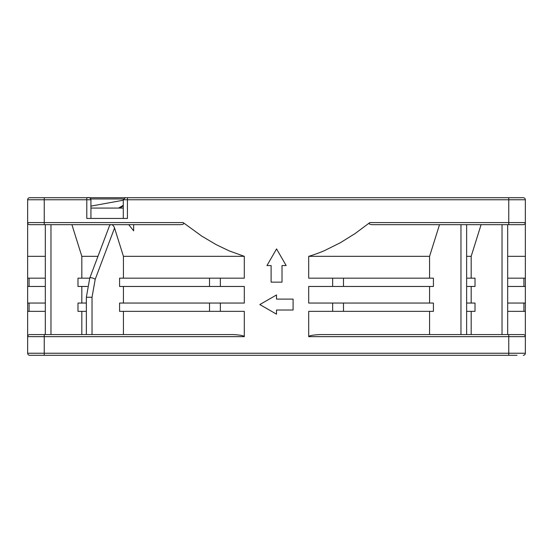 <?xml version="1.0" encoding="UTF-8"?>
<svg xmlns="http://www.w3.org/2000/svg" width="553" height="553" viewBox="0 0 553 553"><rect width="100%" height="100%" fill="white"/><g stroke="black" fill="none" stroke-linecap="round" stroke-linejoin="round"><path stroke-width="0.83" d="M29.122 334.662L29.033 334.689A2.074 2.074 0 0 1 29.724 334.572L231.064 334.572C233.732 334.461 244.073 335.166 244.308 336.646L244.308 311.346L119.579 311.346L119.579 303.051L244.308 303.051L244.308 286.461L119.579 286.461L119.579 278.166L244.308 278.166L244.308 256.322L229.142 250.862L216.32 244.723L201.859 236.172L183.147 222.589C184.412 223.854 183.458 224.546 180.285 224.663L29.724 224.663A2.074 2.074 0 0 1 27.65 222.589L27.65 353.236A2.074 2.074 0 0 0 29.724 355.309L517.055 355.309M110.489 224.663L109.494 225.776L89.752 278.118L86.365 297.244L92.033 297.244L95.206 279.293L114.54 228.023C113.883 226.184 112.95 225.064 111.741 224.663L123.284 224.663M27.678 222.921L27.65 222.589A2.074 2.074 0 0 0 29.724 224.663M127.432 197.704L127.432 199.778L508.76 199.778L508.76 197.704L523.276 197.704L125.358 197.704L123.284 199.778L127.432 199.778L127.432 218.442L86.786 218.442L86.786 199.778L90.934 199.778L90.934 209.131M525.35 336.646A2.074 2.074 0 0 0 523.276 334.572A2.074 2.074 0 0 1 525.35 336.646L525.35 222.589A2.074 2.074 0 0 1 523.276 224.663L372.715 224.663C369.425 224.525 368.471 223.834 369.853 222.589L354.964 233.636L340.399 242.712L324.466 250.633C323.636 251.055 314.588 254.739 308.692 256.322L308.692 278.166L433.421 278.166L433.421 286.461L308.692 286.461L308.692 303.051L433.421 303.051L433.421 311.346L308.692 311.346L308.692 336.646C308.899 335.173 318.991 334.489 321.936 334.572L523.276 334.572L508.76 334.572L508.76 336.646L525.35 336.646L525.35 353.236A2.074 2.074 0 0 1 523.276 355.309M282.016 265.558L286.164 265.558L276.562 248.933L266.961 265.558L271.108 265.558L271.108 282.148L282.016 282.148L282.016 265.558M293.09 310.019L293.09 299.111L276.5 299.111L276.507 294.97L259.827 304.544L276.5 314.166L276.5 310.019L293.09 310.019M29.724 197.704A2.074 2.074 0 0 0 27.65 199.778L27.65 222.589L44.24 222.589L44.24 199.778L86.786 199.778L86.786 197.704L29.724 197.704A2.074 2.074 0 0 0 27.65 199.778L44.24 199.778L44.24 197.704L37.189 197.704L44.24 197.704M27.65 222.894L27.65 239.822M27.65 250.827L27.65 256.322L45.311 256.322M525.322 222.907L525.35 199.778A2.074 2.074 0 0 0 523.276 197.704M35.945 355.309L29.724 355.309A2.074 2.074 0 0 1 27.65 353.236L508.76 353.236L508.76 336.646L308.692 336.646M27.837 335.795L27.844 335.782A2.074 2.074 0 0 1 28.044 335.429L28.016 335.471M58.756 197.704L37.189 197.704M90.934 218.442L90.934 199.778C90.595 197.905 89.213 197.214 86.786 197.704L87.803 197.704M90.934 199.778A2.074 2.074 0 0 0 88.86 197.704L138.368 197.704M138.381 197.704L141.34 197.704M142.066 197.704L145.149 197.704M146.13 197.704L147.485 197.704M404.036 197.704L406.897 197.704M407.146 197.704L414.874 197.704M416.001 197.704L387.466 197.704M505.442 197.704L494.244 197.704L505.442 197.704M483.046 197.704L494.244 197.704M515.811 197.704L499.013 197.704M128.725 224.663L133.653 230.829L133.653 224.663M114.54 228.023L123.43 256.322L244.308 256.322M123.43 256.322L123.43 278.166M123.43 286.461L123.43 303.051M123.43 311.346L123.43 334.572M244.308 336.646L44.24 336.646L44.24 334.572L29.724 334.572A2.074 2.074 0 0 0 27.65 336.646L44.24 336.646L44.24 355.309M27.65 303.051L29.088 303.051L29.088 311.346L45.311 311.346M29.088 311.346L27.65 311.346M29.088 303.051L45.311 303.051M45.311 224.663L45.311 334.572M71.911 224.663L81.823 256.322L81.823 278.166M89.738 278.166L77.987 278.166L77.987 286.461L87.402 286.461M81.823 286.461L81.823 303.051M86.365 303.051L77.987 303.051L77.987 311.346L86.365 311.346M81.823 311.346L81.823 334.572M97.978 256.322L81.823 256.322M86.365 297.244L86.365 334.572M27.65 278.166L29.088 278.166L29.088 286.461L45.311 286.461M29.088 286.461L27.65 286.461M29.088 278.166L45.311 278.166M90.934 206.013L90.934 202.903M123.284 208.073L90.934 208.073M413.333 197.704L407.278 197.704M391.489 197.704L391.109 197.704M390.736 197.704L389.395 197.704M388.406 197.704L379.752 197.704M331.226 197.704L330.77 197.704M330.328 197.704L328.924 197.704M327.943 197.704L319.447 197.704M262.26 197.704L261.382 197.691M261.375 197.698L260.629 197.704M253.592 197.704L253.205 197.704M252.832 197.704L251.809 197.704M251.152 197.704L245.504 197.704M188.276 197.704L187.142 197.704M182.663 197.704L181.28 197.704M141.347 197.704L142.584 197.704M147.893 197.704L149.116 197.704M119.987 208.073L123.284 205.744M123.284 205.294L118.542 208.073M144.824 197.704L145.978 197.704M90.934 206.117L123.284 200.227M179.331 197.704L181.121 197.704M182.912 197.704L184.702 197.704M186.492 197.704L186.907 197.704M190.515 197.704L192.741 197.704M194.974 197.704L197.2 197.704M251.083 197.704L252.59 197.704M254.097 197.704L255.59 197.704M257.083 197.704L258.562 197.704M264.092 197.704L265.917 197.704M330.867 197.704L331.669 197.704M332.401 197.704L333.127 197.704M333.839 197.704L334.551 197.704M335.429 197.704L336.037 197.704M394.227 197.704L393.28 197.704M429.57 311.346L429.57 334.572M429.57 303.051L429.57 286.461M429.57 278.166L429.57 256.322L439.517 224.663M471.177 278.166L471.177 256.322L466.635 256.322M471.177 256.322L481.089 224.663M471.177 311.346L471.177 334.572M466.635 311.346L475.013 311.346L475.013 303.051L466.635 303.051M471.177 303.051L471.177 286.461M466.635 286.461L475.013 286.461L475.013 278.166L466.635 278.166M507.689 256.322L525.35 256.322M507.689 278.166L525.35 278.166M507.689 286.461L525.35 286.461M507.689 303.051L525.35 303.051M507.689 311.346L525.35 311.346M429.57 256.322L308.692 256.322M276.507 294.963L276.5 299.111M44.24 224.663L44.24 222.589L183.147 222.589M525.35 199.778L508.76 199.778L508.76 222.589L369.853 222.589M332.643 278.166L332.643 286.461M332.643 303.051L332.643 311.346M220.357 311.346L220.357 303.051M220.357 286.461L220.357 278.166M508.76 355.309L508.76 353.236L525.35 353.236M209.518 286.461L209.518 278.166M209.518 311.346L209.518 303.051M50.973 224.663L50.973 334.572M95.206 279.293A3.318 1.106 -159.3 0 0 90.789 277.73A3.318 1.106 -159.3 0 0 89.752 278.118M92.033 297.244L92.033 334.572M123.457 198.956L90.761 198.956M525.35 222.589L508.76 222.589L508.76 224.663M460.967 224.663L460.967 334.572M502.027 224.663L502.027 334.572M523.912 286.461L523.912 278.166M523.912 311.346L523.912 303.051M343.482 303.051L343.482 311.346M343.482 278.166L343.482 286.461M86.773 197.704L87.989 197.704M123.284 199.778L123.284 218.442M466.635 334.572L466.635 224.663M507.689 334.572L507.689 224.663"/></g></svg>
